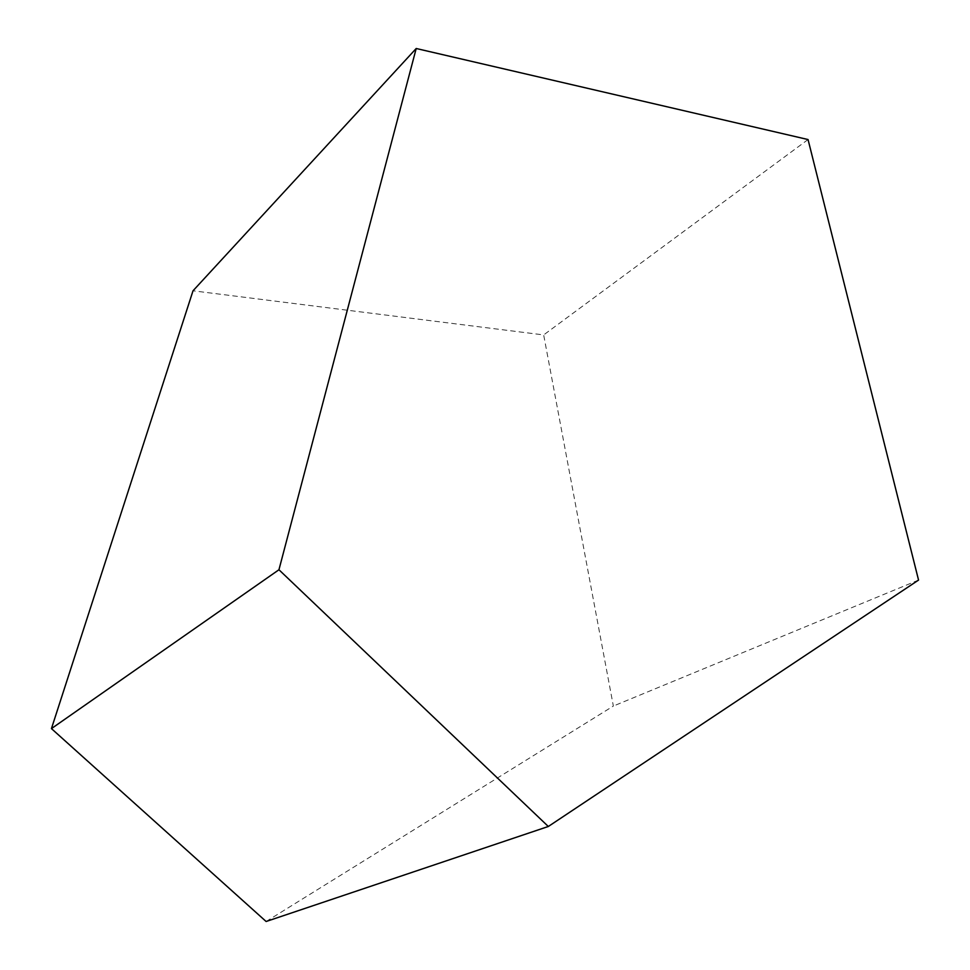 <?xml version="1.0" encoding="UTF-8"?>
<svg xmlns="http://www.w3.org/2000/svg" width="970" height="970" viewBox="0 0 970 970"><rect width="100%" height="100%" fill="white"/><g stroke="black" fill="none" stroke-linecap="round" stroke-linejoin="round"><path stroke-width="0.73" stroke-dasharray="4.85 3.64" d="M266.119 921.5L613.355 706.051L543.673 334.929L193.018 290.794M918.554 580.084L613.355 706.051M808.046 139.547L543.673 334.929"/><path stroke-width="1.45" d="M548.317 826.488L918.554 580.084L808.046 139.547L416.203 48.5L193.018 290.794L51.446 728.603L266.119 921.5L548.317 826.488L278.948 569.754L51.446 728.603M416.203 48.5L278.948 569.754"/></g></svg>
